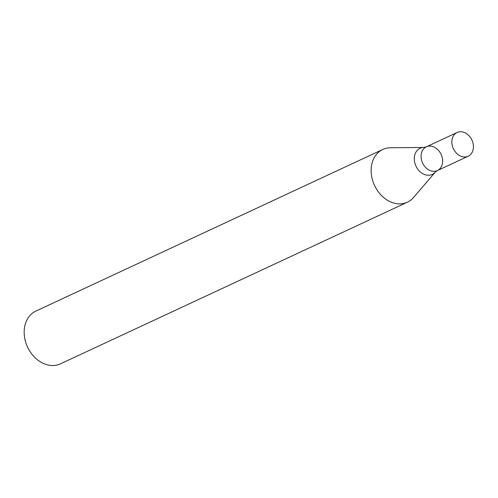 <?xml version="1.0" encoding="UTF-8"?>
<svg xmlns="http://www.w3.org/2000/svg" width="498" height="498" viewBox="0 0 498 498"><rect width="100%" height="100%" fill="white"/><g stroke="black" fill="none" stroke-linecap="round" stroke-linejoin="round"><path stroke-width="0.75" d="M382.819 149.45L35.856 311.094A29.096 22.709 65 0 0 27.558 347.056A29.096 22.709 65 0 0 60.432 363.845L407.395 202.2A29.096 22.709 65 0 0 413.577 197.476L435.314 172.084A14.417 11.249 -115 0 1 431.486 174.736A14.417 11.249 -115 0 1 414.934 163.319A14.417 11.249 -115 0 1 423.835 147.452L390.413 147.757A29.096 22.709 65 0 0 384.363 148.815A29.096 22.709 65 0 0 382.819 149.45A29.096 22.709 65 0 0 374.085 184.441A29.096 22.709 65 0 0 405.858 202.829A29.096 22.709 65 0 0 407.395 202.2M468.17 156.229A13.097 10.221 -115 0 1 467.479 156.515A13.097 10.221 -115 0 1 453.18 148.242A13.097 10.221 -115 0 1 457.108 132.493A13.097 10.221 -115 0 1 471.905 140.044A13.097 10.221 -115 0 1 468.17 156.229L437.387 170.571A13.097 10.221 -115 0 1 436.69 170.858A13.097 10.221 -115 0 1 422.397 162.585A13.097 10.221 -115 0 1 426.325 146.835A13.097 10.221 -115 0 1 441.116 154.386A13.097 10.221 -115 0 1 437.387 170.571A13.097 10.221 -115 0 1 436.69 170.858A13.097 10.221 -115 0 1 422.397 162.585A13.097 10.221 -115 0 1 426.325 146.835L423.835 147.452M437.387 170.571L435.314 172.084M457.108 132.493L426.325 146.835"/></g></svg>
